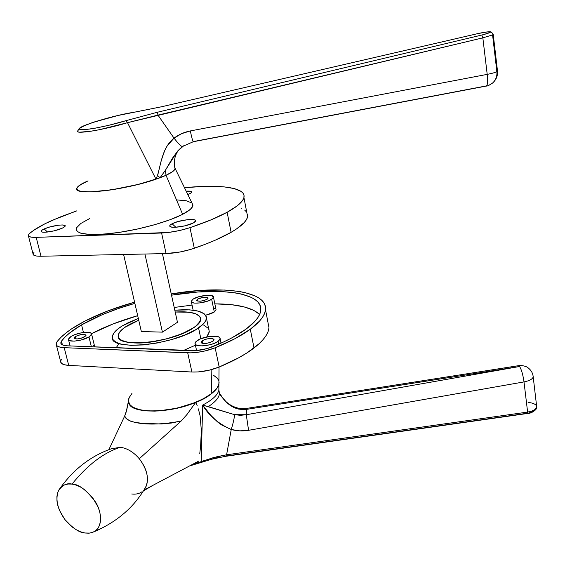 <?xml version="1.0" encoding="UTF-8"?>
<svg xmlns="http://www.w3.org/2000/svg" width="565" height="565" viewBox="0 0 565 565"><rect width="100%" height="100%" fill="white"/><g stroke="black" fill="none" stroke-linecap="round" stroke-linejoin="round"><path stroke-width="0.85" d="M141.342 331.528L123.601 254.476L141.342 331.528L162.423 332.142L144.915 254.024L162.423 332.142L177.452 322.29L162.423 253.65L177.452 322.29L162.423 332.142L141.342 331.528M174.726 167.374L175.058 168.857C174.529 170.623 171.513 172.763 166.025 175.284C153.631 180.948 128.869 187.432 108.346 190.278C86.558 192.962 76.098 192.171 76.96 187.884C70.681 196.147 123.912 190.61 155.975 179.197L127.521 122.683L99.165 129.752L90.909 131.228L79.813 132.182C77.942 132.041 77.257 131.603 77.758 130.868C74.185 134.696 103.621 129.985 127.521 122.683L125.981 120.677C115.543 123.862 104.193 126.553 91.925 128.735C81.671 130.148 77.695 129.936 79.997 128.107L84.722 125.536L93.599 122.245L117.901 115.5L161.428 106.799L477.856 33.596C484.071 32.226 488.104 31.675 489.954 31.93L489.968 32.375L488.443 33.116L481.818 35.037L482.842 37.855L492.574 34.91L493.189 34.154L492.574 34.91L496.868 71.656C497.271 76.268 495.809 80.089 492.496 83.112L489.368 85.082L492.496 83.112C495.809 80.089 497.271 76.268 496.868 71.656C495.166 72.539 491.953 73.45 487.207 74.375C487.92 81.261 487.616 85.16 486.303 86.064L486.303 86.064C487.616 85.16 487.92 81.261 487.207 74.375C491.953 73.45 495.166 72.539 496.868 71.656L492.574 34.91L482.842 37.855L487.207 74.375L482.842 37.855L157.946 115.105L174.027 138.135L181.768 133.594L190.32 130.932L487.207 74.375L190.32 130.932C191.712 137.592 192.707 141.186 193.294 141.723L193.329 141.716M79.997 128.107L78.457 129.286L79.997 128.107C80.407 125.43 118.869 114.172 133.298 112.421L161.428 106.799L477.856 33.596L487.143 31.951L491.953 32.283L489.954 31.93C490.554 32.495 487.842 33.526 481.818 35.037L157.48 112.216L108.332 125.409L95.619 128.1L85.753 129.547L80.301 129.533L79.616 129.208L79.997 128.107M76.96 187.884C78.034 185.878 81.734 183.54 88.076 180.871L79.601 185.242L77.419 187.17L76.755 188.844L77.659 190.207L80.152 191.196L89.623 191.909L104.101 190.829L121.659 188.067L139.809 183.992L160.05 177.742L166.025 175.284L165.376 170.298L172.537 158.073L178.032 150.608L184.55 145.071M77.758 130.868L78.457 129.286L77.751 131.631M174.896 167.607L175.122 168.448C175.009 170.27 171.972 172.544 166.025 175.284L160.05 177.742L165.376 170.298L166.025 175.284L172.848 171.456L174.571 169.797L175.122 168.349M496.868 71.656L497.511 71.141L496.868 71.656M193.414 141.561L485.844 86.007M127.521 122.683L157.946 115.105L174.027 138.135L167.113 146.045L164.641 150.721L161.237 160.594L157.91 174.38L155.975 179.197L127.521 122.683L482.842 37.855L481.818 35.037L157.48 112.216L157.946 115.105L157.48 112.216L125.981 120.677L127.521 122.683M161.512 106.785L477.785 33.617M133.721 112.35L133.298 112.421L133.721 112.35M497.468 70.787L497.511 71.141C497.836 75.901 496.162 79.898 492.496 83.112C489.029 85.343 486.959 86.325 486.303 86.064L193.294 141.723L182.361 146.547C181.04 146.356 178.265 143.552 174.027 138.135C178.265 143.552 181.04 146.356 182.354 146.554L178.032 150.608L176.096 154.337C174.274 158.574 173.928 163.419 175.051 168.879M193.279 141.723C192.686 141.116 191.697 137.521 190.32 130.932C184.345 132.09 178.914 134.491 174.027 138.135C162.501 147.253 161.138 163.024 157.487 175.531L160.05 177.742L165.376 170.298L177.417 151.3L184.48 145.113M157.487 175.531L155.975 179.197L160.05 177.742L157.487 175.531M44.204 228.931L47.481 232.038L44.204 228.931L41.817 230.287L41.146 231.389L42.311 232.074L45.144 232.222L53.915 230.894L62.214 228.204C56.274 231.078 42.82 233.324 41.365 231.699C40.687 231.043 41.633 230.117 44.204 228.931C51.853 225.287 68.414 223.436 64.728 226.664L62.214 228.204L64.537 226.84L65.109 225.753L62.616 224.969L59.113 225.124L50.101 226.876L44.204 228.931M172.078 223.768L175.863 227.243L172.078 223.768L170.03 225.223L169.895 226.403L171.725 227.123L175.256 227.271L185.08 225.816L193.47 222.9C187.721 226.191 171.668 228.627 169.98 226.487C169.295 225.781 169.994 224.877 172.078 223.768C179.712 219.517 199.989 217.758 195.087 221.819L193.47 222.9L195.695 220.816L194.72 219.877L187.792 219.644L177.961 221.551L172.078 223.768M189.748 193.724L187.827 194.544L190.829 193.11L191.5 192.545L191.528 191.648L186.182 191.168C190.723 190.892 192.439 191.408 191.33 192.722L189.748 193.724M76.148 229.143L77.13 231.389L80.392 233.091L89.404 234.461L102.717 234.242L119.144 232.406L137.097 229.122L154.782 224.701L170.446 219.601L182.629 214.326L166.025 175.284L182.629 214.326C189.558 210.689 192.99 207.588 192.926 205.024L175.122 168.448M243.925 197.552C246.453 187.432 220.491 184.119 184.494 187.7L203.591 186.415L217.913 186.45L224.114 186.874L234.284 188.576L241.057 191.387L243.028 193.202L243.988 195.278L243.911 197.602L242.752 200.158L237.138 205.893L227.137 212.278C217.8 217.363 205.42 222.49 189.974 227.674L194.296 248.282C209.608 242.964 221.883 237.646 231.106 232.321C241.184 226.417 246.686 221.226 247.618 216.748L243.925 197.552C242.922 201.719 237.328 206.628 227.137 212.278L231.106 232.321L227.137 212.278L210.858 219.94L189.974 227.674L179.345 230.577L168.229 232.483L36.195 237.364L31.795 237.244L29.083 236.537L28.257 235.315L29.338 233.684C34.26 229.397 41.881 224.948 52.206 220.343L76.642 210.907L59.276 217.334L45.009 223.747L33.483 230.456L29.338 233.684L28.264 235.266C28.172 236.799 30.821 237.498 36.195 237.364L161.597 233.013L166.075 253.572C175.242 253.226 184.649 251.46 194.296 248.282L189.974 227.674C180.256 230.774 170.792 232.554 161.597 233.013L166.075 253.572L40.991 256.242L36.195 237.364L40.991 256.242L36.591 256.044L33.872 255.239L33.017 253.918L34.07 252.181M76.402 228.098C75.322 234.235 87.836 235.909 113.939 233.126C138.573 230.033 168.186 221.847 182.629 214.326L190.285 209.389L192.616 206.493L192.679 204.043M191.881 203.012L186.351 200.773L176.683 199.904M89.545 218.62L80.844 223.458L76.515 227.85M28.455 236.022L33.024 253.862C32.968 255.514 35.623 256.305 40.991 256.242L166.075 253.572L180.002 251.997L190.963 249.356L205.159 244.32L214.997 240.302L231.106 232.321L236.58 228.91L244.285 222.483L246.495 219.545L247.611 216.812L247.654 214.312M240.93 208.019L241.714 208.365M244.659 210.074L246.658 212.059M174.981 167.756L175.115 168.582L173.949 170.51L170.898 172.77L166.025 175.284L155.672 179.303L137.648 184.543L112.682 189.635L91.219 191.874L82.398 191.591L78.712 190.751L76.925 189.437L76.755 188.618L77.829 186.711L82.78 183.335L88.076 180.871M247.18 408.318L238.423 408.205L238.395 409.053L238.423 408.205C232.335 406.736 227.292 403.587 223.295 398.77L220.449 395.316L226.346 402.047L229.814 405.048L233.861 407.52L238.395 409.053L242.625 409.547L246.863 409.321L246.276 414.731L519.616 366.494L246.863 409.321L246.276 414.731L240.386 415.31L234.609 414.682L208.273 406.602C215.526 401.92 219.277 397.456 219.517 393.205L218.853 390.154L219.517 393.205C219.277 397.449 215.526 401.92 208.273 406.602L202.651 405.098C212.108 400.14 217.511 395.21 218.86 390.309M536.743 407.033C536.023 409.498 532.986 411.172 527.618 412.076L527.413 413.488L527.618 412.076L524.009 381.912L248.572 430.304L239.821 430.855L231.233 429.513L226.586 454.804L527.618 412.076L531.87 411.059L535.02 409.491L536.736 407.111L536.616 406.115M144.089 489.813L146.589 485.293C148.863 476.853 146.427 468.004 139.28 458.738C133.495 452.021 127.16 448.2 120.281 447.282C103.564 452.72 87.483 464.988 72.03 484.092C78.599 483.958 86.494 490.01 95.718 502.264C103.706 515.605 100.598 529.412 93.882 531.849L89.892 533.092L84.849 532.986C79.75 532.781 73.281 528.543 65.455 520.28C57.602 509.531 55.215 499.778 58.287 491.013C62.263 485.081 66.84 482.771 72.03 484.092C87.483 464.988 103.564 452.72 120.281 447.282C127.16 448.2 133.495 452.021 139.28 458.738C147.839 470.306 149.633 480.42 144.668 489.078M182.806 311.802C194.494 312.12 200.42 314.627 200.596 319.317C201.557 329.141 159.803 344.438 134.597 342.948L128.509 342.39L121.828 340.441L119.243 338.491L118.544 337.354L118.346 334.812L119.716 332.008L124.519 327.545L132.161 323.116L138.743 320.256C125.91 325.398 119.074 330.525 118.24 335.624C118.481 332.644 121.327 329.452 126.779 326.047L138.743 320.256L124.519 327.545L119.716 332.008L118.346 334.812L118.544 337.354L119.243 338.491L121.828 340.441L128.509 342.39L134.597 342.948C123.777 342.376 118.325 339.932 118.24 335.624C115.196 348.541 173.123 342.8 193.562 327.771L181.782 333.866L166.28 338.951L149.612 342.157L134.597 342.948L149.612 342.157L166.28 338.951L181.782 333.866L191.076 329.339L195.695 326.21L193.562 327.771C198.011 324.713 200.356 321.895 200.596 319.317L200.596 319.317C199.982 313.547 191.521 311.124 175.207 312.035L188.809 312.191L195.794 313.801L198.831 315.531L200.398 317.721L200.413 320.291L198.838 323.159L195.695 326.21L199.826 321.697L200.603 318.964L199.805 316.57L195.794 313.801L191.429 312.593L182.806 311.802L175.207 312.035L182.806 311.802M192.651 464.31L201.204 461.661L202.651 405.098C212.087 400.147 217.49 395.232 218.853 390.337L218.881 386.997M199.77 453.533L200.631 445.877L199.77 453.533M201.352 430.551L200.631 445.877L201.352 430.551L200.095 415.776L201.352 430.551M198.364 408.876L200.095 415.776L198.364 408.876M197.143 405.571L195.73 402.351L197.143 405.571M218.938 380.965L218.902 384.355C217.017 390.549 209.29 396.545 195.73 402.351L177.297 408.149L158.214 410.967L146.9 410.917L142.027 410.31L134.308 408.008L131.603 406.376L129.724 404.462M128.7 402.322L128.537 399.985L129.216 397.506L131.949 393.424L129.088 397.817L128.523 401.298L129.703 404.434L132.634 407.097L140.113 409.929L146.9 410.917L154.824 411.115L163.567 410.501L177.389 408.128L190.857 404.215L202.694 399.151L211.797 393.445C215.781 390.281 218.154 387.251 218.902 384.355L218.853 390.337L219.517 393.169L223.295 398.77C227.617 404.173 232.646 407.598 238.395 409.053L246.863 409.321L519.616 366.494L246.276 414.731L234.609 414.682L202.651 405.098L210.745 415.247L217.447 421.85L221.487 424.866L231.233 429.513L226.586 454.804L213.563 457.572L201.204 461.661L202.651 405.098C208.753 415.558 218.281 423.701 231.233 429.513C233.119 423.376 234.249 418.425 234.609 414.682C234.256 418.411 233.133 423.355 231.233 429.513C236.912 431.039 242.689 431.3 248.572 430.304L246.276 414.731L248.572 430.304L524.009 381.912L527.618 412.076L226.586 454.804L226.939 456.125L226.586 454.804L217.243 456.64L202.906 460.998L201.204 461.661L200.893 462.763L201.204 461.661L192.658 464.303M213.916 375.563L217.921 378.825L218.888 380.789M219.128 382.943L217.384 387.668L215.399 390.168L209.333 395.246L205.335 397.725L195.73 402.351L186.987 414.477L181.217 420.982L139.28 458.738L181.217 420.982L171.251 423.065L161.258 423.976L142.987 423.376L135.996 422.549L130.812 421.278L127.189 419.223L124.625 416.151L108.883 449.634L124.625 416.151L126.843 409.597L128.347 401.546L126.214 411.934L124.625 416.151C127.224 424.11 153.369 426.674 181.217 420.982L186.987 414.477L195.73 402.351C164.521 415.819 122.323 412.627 128.891 398.374M129.216 397.506L131.949 393.424M533.092 375.88L533.198 376.827C532.562 379.115 529.504 380.81 524.009 381.912C523.013 374.941 521.552 369.8 519.616 366.494C521.552 369.8 523.013 374.941 524.009 381.912C529.504 380.81 532.562 379.115 533.198 376.827L533.092 375.88M213.436 458.554L220.145 457.043M226.975 455.884L527.173 413.283M528.946 412.951L531.962 411.92L533.897 410.529M190.236 465.588L200.49 462.629M143.913 490.102L198.689 461.111L143.955 490.081M142.062 491.712C139.209 493.761 135.762 494.516 131.716 493.994M120.281 447.282L112.004 448.681M84.849 532.986L80.668 531.849L76.416 529.836L72.263 527.032L64.841 519.503L59.48 510.365L57.828 505.604L56.952 500.95L56.896 496.571L57.658 492.638L59.226 489.297L61.543 486.677L64.523 484.897L68.061 484.021L72.03 484.092L76.268 485.13L80.611 487.087L84.891 489.89L92.575 497.596L98.091 507.038L99.751 511.939L100.57 516.7L100.528 521.135L99.638 525.062L97.929 528.339L95.492 530.846L92.413 532.484L88.818 533.205L84.849 532.986M518.712 365.654L519.616 366.494L518.712 365.654L247.244 408.304L246.863 409.321L247.265 408.311M528.098 402.421C532.407 402.845 535.182 403.933 536.418 405.698M213.04 341.161C207.193 343.852 203.188 344.184 201.034 342.164L202.122 340.787L202.673 343.386L202.122 340.787L205.024 339.417L208.775 338.569L212.948 338.703L214.093 339.713L213.634 340.66L210.124 342.545L205.102 343.513L201.536 342.983L201.154 341.769L202.122 340.787C207.962 338.11 211.953 337.785 214.093 339.812L213.04 341.161M84.651 336.811C79.305 339.141 75.745 339.544 73.98 338.018L75.406 336.493L76.028 338.972L75.406 336.493L80.668 334.649L84.701 334.416L86.021 335.13L85.781 335.907L81.713 338.075L77.101 338.965L74.213 338.491L74.269 337.39L75.406 336.493C80.753 334.183 84.298 333.788 86.05 335.313L84.651 336.811M207.171 299.217C202.016 301.442 198.485 301.788 196.571 300.255L197.545 299.146L197.976 301.166L197.545 299.146L203.449 297.268L207.666 297.487L208.125 298.066L207.701 298.814L204.587 300.361L200.144 301.223L197.008 300.877L196.571 300.298L197.545 299.146C202.701 296.936 206.225 296.597 208.125 298.122L207.171 299.217M216.084 309.726L214.305 312.007L216.077 309.86L213.457 297.169L211.656 299.252L214.305 312.007L211.268 313.561L205.618 315.242L214.305 312.007L211.656 299.252C206.225 303.101 190.433 304.641 191.245 301.272L193.145 299.111C198.682 295.304 214.199 293.8 213.457 297.169M218.132 341.331L218.726 344.17L218.132 341.331C212.016 346.112 194.028 347.595 195.01 343.287L197.129 340.617C203.379 335.907 221.014 334.452 220.124 338.767L218.132 341.331L219.933 339.431L220.124 338.555L219.079 337.128L216.303 336.295L209.883 336.38L200.568 338.795L195.97 341.571L195.003 343.386L195.949 344.848L198.682 345.731L202.8 345.879L210.145 344.721L214.693 343.188L218.132 341.331M88.959 336.952L91.382 346.79L88.959 336.952C82.681 341.006 67.793 342.68 68.4 339.304L71.176 336.352C77.56 332.354 92.159 330.723 91.608 334.099L88.959 336.952L91.106 335.222L91.551 334.431L91.113 333.131L87.406 332.234L81.261 332.82L74.7 334.685L71.176 336.352L68.972 338.075L68.436 339.593L69.665 340.674L74.382 341.126L81.042 340.052L88.959 336.952M209.029 329.713L209.114 332.75L206.755 336.91L209.283 331.704L206.472 318.335C206.204 321.245 203.57 324.437 198.555 327.905L200.85 338.682L198.555 327.905C175.334 345.13 108.798 351.741 112.336 336.973C112.619 333.527 115.91 329.847 122.224 325.927L138.326 318.427L128.375 322.594L122.224 325.927L117.393 329.353L114.095 332.736L112.477 335.942L112.654 338.859L113.431 340.165L116.348 342.411L121.009 344.085L130.918 345.328L143.531 344.933L157.684 342.913L172 339.459L185.087 334.897L195.73 329.692L202.976 324.345L205.646 320.941L206.486 317.827L206.232 316.414L204.389 313.928L198.562 311.209L189.586 309.853L174.811 310.206C195.003 308.652 205.561 311.364 206.472 318.335M211.126 369.722L211.797 393.445L211.126 369.722M81.565 324.882L83.443 332.467L81.565 324.882C96.149 316.506 113.911 309.338 134.858 303.37L118.417 308.525L102.314 314.656L81.565 324.882C72.292 330.299 65.597 335.716 61.472 341.147L65.003 337.1L69.58 333.011L81.565 324.882M62.425 344.89L61.472 341.147L62.425 344.89M259.653 314.394C251.7 307.395 236.763 303.885 214.841 303.864L231.544 304.697L243.918 306.837L253.629 310.277L259.653 314.394M192.058 305.093L174.211 307.466L192.058 305.093M137.691 315.68C120.232 320.708 104.85 326.704 91.537 333.675L113.134 323.915L137.691 315.68M60.787 342.842C60.865 344.594 63.04 345.589 67.313 345.815L190.596 350.809C197.778 350.943 205.067 349.601 212.454 346.79C226.473 341.119 237.667 335.236 246.036 329.127L254.956 321.308L257.901 317.558L259.829 313.971L260.748 310.566L260.67 307.388L259.625 304.45L257.647 301.781L254.787 299.386L251.086 297.296L241.375 294.04L235.485 292.889L221.946 291.561L198.188 291.964L171.513 295.17C219.778 286.893 262.859 292.437 260.776 310.326C260.183 315.997 255.274 322.262 246.036 329.127L231.375 338.124L222.398 342.531L207.171 348.584L195.765 350.674L67.313 345.815L63.81 345.363L61.578 344.375L60.787 342.927L61.472 341.147L60.787 342.842L61.013 343.725M61.43 359.171L60.575 361.494L61.564 363.408L64.339 364.743L68.711 365.386L191.895 372.017L198.35 371.918L209.057 370.237L219.178 367.031L215.145 347.8L234.984 338.689L250.302 329.24L254.017 347.984C263.438 340.624 268.424 333.88 268.982 327.735L265.522 309.726C264.9 315.602 259.829 322.114 250.302 329.24C241.573 335.645 229.856 341.832 215.145 347.8L219.178 367.031C233.769 360.943 245.387 354.594 254.017 347.984L250.302 329.24L259.582 321.033L262.626 317.113L264.597 313.356L265.508 309.797L265.38 306.477L264.243 303.412L262.139 300.629L259.102 298.143L255.196 295.968L244.998 292.585L238.826 291.399L224.651 290.029L199.84 290.474L171.251 293.948C221.989 285.12 267.725 290.805 265.522 309.726M78.132 324.79C93.613 315.948 112.428 308.398 134.576 302.155L108.063 310.849L84.814 321.125L71.381 329.014L65.547 333.286L60.723 337.559L56.987 341.797C61.366 336.111 68.414 330.447 78.132 324.79M56.38 345.053L60.575 361.416C60.695 363.705 63.407 365.025 68.711 365.386L64.212 347.673L190.836 352.864L197.722 352.299L204.961 350.971L215.145 347.8C205.872 351.338 196.726 353.019 187.714 352.835L191.895 372.017C200.879 372.293 209.975 370.633 219.178 367.031L238.847 357.702L247.039 352.857L259.123 343.704L263.177 339.501L266.172 335.426L268.107 331.521L268.975 327.813L268.82 324.338M64.212 347.673C58.901 347.383 56.196 346.14 56.097 343.958L56.987 341.797L56.097 344.029L57.065 345.844L59.841 347.101L64.212 347.673L187.714 352.835L191.895 372.017L68.711 365.386L64.212 347.673M214.128 308.186L215.837 309.097M93.43 345.66L94.299 346.14M94.666 346.564L94.793 346.931M195.419 345.215L183.42 350.512L195.419 345.215M116.129 347.793L118.664 344.177M203.661 325.08L208.315 328.364M128.679 402.224C129.696 417.486 190.977 411.341 211.797 393.445L217.405 387.632L218.422 385.761L219.128 382.237M218.832 380.612L216.96 377.71L213.485 375.351M193.145 299.111L191.238 301.322L192.058 302.452L194.466 303.087L200.194 302.911L208.605 300.778L212.666 298.475L213.457 297.035L211.508 295.566L206.522 295.311L198.103 296.936L193.145 299.111M497.511 71.141L493.224 34.437L491.077 31.915C489.226 31.499 484.812 32.057 477.828 33.589M161.456 106.778L133.538 112.357M79.418 128.326C78.175 128.46 89.058 123.382 95.132 121.729L106.559 118.353C116.454 115.684 125.43 113.685 133.481 112.364M170.461 226.784L169.98 226.487M518.804 365.64C520.16 365.124 526.439 365.936 528.346 368.041C531.22 370.315 532.837 373.246 533.198 376.827L536.736 407.111C537.534 409.3 531.319 413.764 527.435 413.481L225.004 456.414L211.727 459.246L189.508 465.97M93.882 531.849C117.626 521.686 135.141 506.318 146.434 485.738M143.446 490.865L153.56 484.996M113.134 448.158C92.024 455.199 74.531 468.314 60.653 487.496M201.034 342.164L201.119 342.574M221.028 343.153L220.124 338.767M94.751 346.931L91.608 334.099M219.051 367.081L218.902 384.355M70.074 345.928L68.542 339.848M196.585 350.604L195.179 344.078M193.145 310.185L191.358 301.809"/></g></svg>
